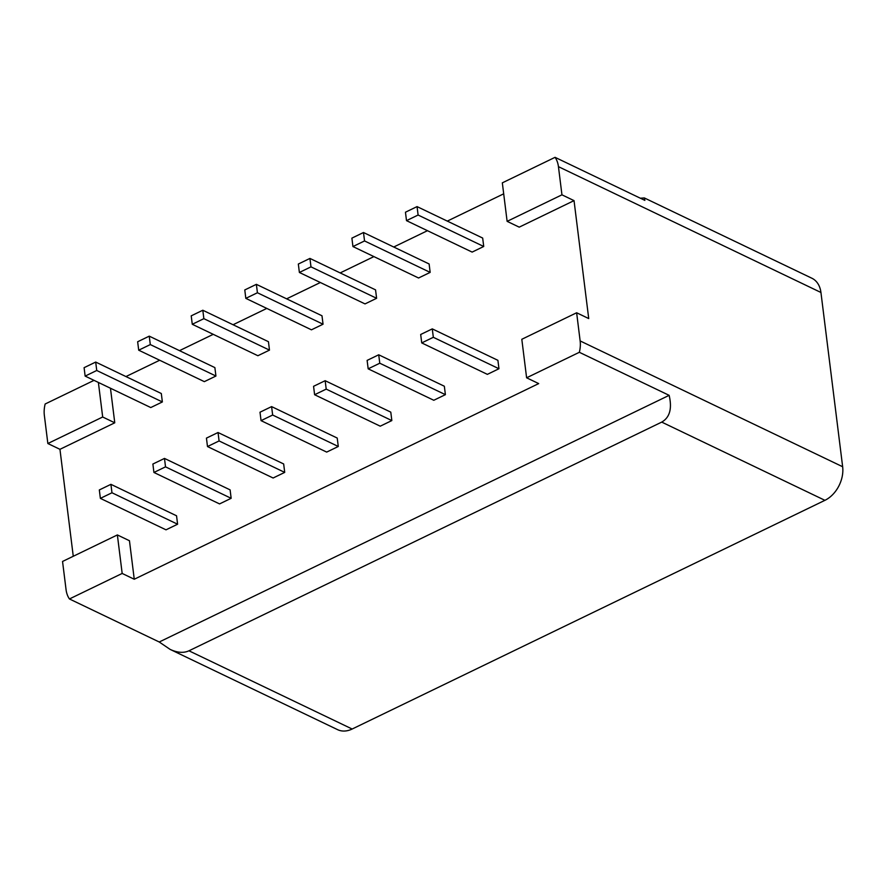 <?xml version="1.0" encoding="UTF-8"?>
<svg xmlns="http://www.w3.org/2000/svg" width="887" height="887" viewBox="0 0 887 887"><rect width="100%" height="100%" fill="white"/><g stroke="black" fill="none" stroke-linecap="round" stroke-linejoin="round"><path stroke-width="1.33" d="M110.465 388.24L114.767 422.8L102.681 417.001L98.379 382.441M114.767 422.8L59.95 449.321L47.854 443.522L102.681 417.001M47.854 443.522L44.35 415.36A26.876 19.237 115.6 0 1 45.159 403.995L94.033 380.357M122.173 573.446L69.441 598.958A26.876 19.237 115.6 0 1 66.059 589.622L62.545 561.46L117.372 534.939L129.458 540.737L134.259 579.244L122.173 573.446L117.372 534.939M59.95 449.321L73.266 556.271M170.082 649.373L159.239 642L669.142 395.336C672.246 408.597 669.774 417.511 661.724 422.101L188.964 650.803C183.642 653.231 177.356 652.765 170.082 649.373L337.614 729.668A26.876 19.237 -64.4 0 0 352.161 729.025L824.921 500.323A26.876 19.237 115.6 0 0 842.65 466.739L820.941 292.477A26.876 19.237 115.6 0 0 811.893 278.241L644.361 197.945L640.325 198.2M69.441 598.958L159.239 642M256.376 284.339L244.779 289.949L245.821 298.365L311.448 329.82L323.045 324.21L321.992 315.783L256.376 284.339L257.418 292.754L323.045 324.21M203.866 318.666L202.813 310.239L268.439 341.695L269.482 350.121L257.884 355.731L192.268 324.276L203.866 318.666L269.482 350.121M202.813 310.239L191.215 315.85L192.268 324.276M150.302 344.577L149.249 336.151L214.876 367.606L215.929 376.033L204.332 381.643L138.705 350.188L150.302 344.577L215.929 376.033M149.249 336.151L137.651 341.761L138.705 350.188M96.738 370.489L95.696 362.062L161.312 393.518L162.365 401.944L150.768 407.554L85.141 376.099L96.738 370.489L162.365 401.944M95.696 362.062L84.099 367.673L85.141 376.099M177.6 524.217L166.002 529.827L100.375 498.372L99.322 489.946L110.919 484.335L176.546 515.79L177.6 524.217L111.973 492.762L110.919 484.335M100.375 498.372L111.973 492.762M231.152 498.306L219.555 503.916L153.928 472.461L152.886 464.034L164.483 458.424L230.11 489.879L231.152 498.306L165.525 466.85L164.483 458.424M153.928 472.461L165.525 466.85M284.716 472.394L273.118 478.004L207.491 446.549L206.438 438.123L218.036 432.512L283.663 463.968L284.716 472.394L219.089 440.939L218.036 432.512M207.491 446.549L219.089 440.939M338.28 446.483L326.682 452.093L261.055 420.638L260.002 412.211L271.599 406.601L337.226 438.056L338.28 446.483L272.653 415.027L271.599 406.601M561.948 194.83L507.12 221.351L519.217 227.15L574.033 200.628L561.948 194.83L558.444 166.667A26.876 19.237 -64.4 0 0 555.062 157.332L644.86 200.373L644.361 197.945M125.943 376.565L159.682 360.244M179.496 350.653L213.235 334.332M233.059 324.742L266.799 308.421M286.623 298.83L320.362 282.51M340.176 272.919L373.915 256.598M393.739 247.007L427.479 230.687M447.303 221.107L503.694 193.821M555.062 157.332L502.33 182.844L507.12 221.351M245.821 298.365L257.418 292.754M261.055 420.638L272.653 415.027M134.259 579.244L538.697 383.594L526.612 377.795L579.344 352.294L669.142 395.336M574.033 200.628L588.724 318.566L576.639 312.767L580.142 340.93A26.876 19.237 -64.4 0 1 579.344 352.294M376.609 298.298L375.556 289.872L309.929 258.427L310.982 266.854L376.609 298.298L365.012 303.908L299.385 272.464L298.331 264.038L309.929 258.427M430.162 272.387L429.12 263.971L363.493 232.516L364.546 240.942L430.162 272.387L418.564 277.997L352.937 246.553L351.895 238.126L363.493 232.516M483.725 246.486L482.672 238.06L417.056 206.604L418.099 215.031L483.725 246.486L472.128 252.096L406.501 220.641L405.459 212.215L417.056 206.604M421.735 342.914L487.362 374.358L498.96 368.748L497.906 360.333L432.279 328.877L433.333 337.304L421.735 342.914L420.682 334.488L432.279 328.877M368.172 368.826L433.798 400.27L445.396 394.66L444.343 386.233L378.716 354.789L379.769 363.215L368.172 368.826L367.118 360.399L378.716 354.789M314.608 394.726L380.235 426.181L391.832 420.571L390.79 412.145L325.163 380.7L326.205 389.116L314.608 394.726L313.566 386.311L325.163 380.7M526.612 377.795L521.811 339.289L576.639 312.767M310.982 266.854L299.385 272.464M364.546 240.942L352.937 246.553M418.099 215.031L406.501 220.641M498.96 368.748L433.333 337.304M445.396 394.66L379.769 363.215M391.832 420.571L326.205 389.116M188.964 650.803L352.161 729.025M661.724 422.101L824.921 500.323M558.444 166.667L820.941 292.477M842.65 466.739L580.142 340.93"/></g></svg>
